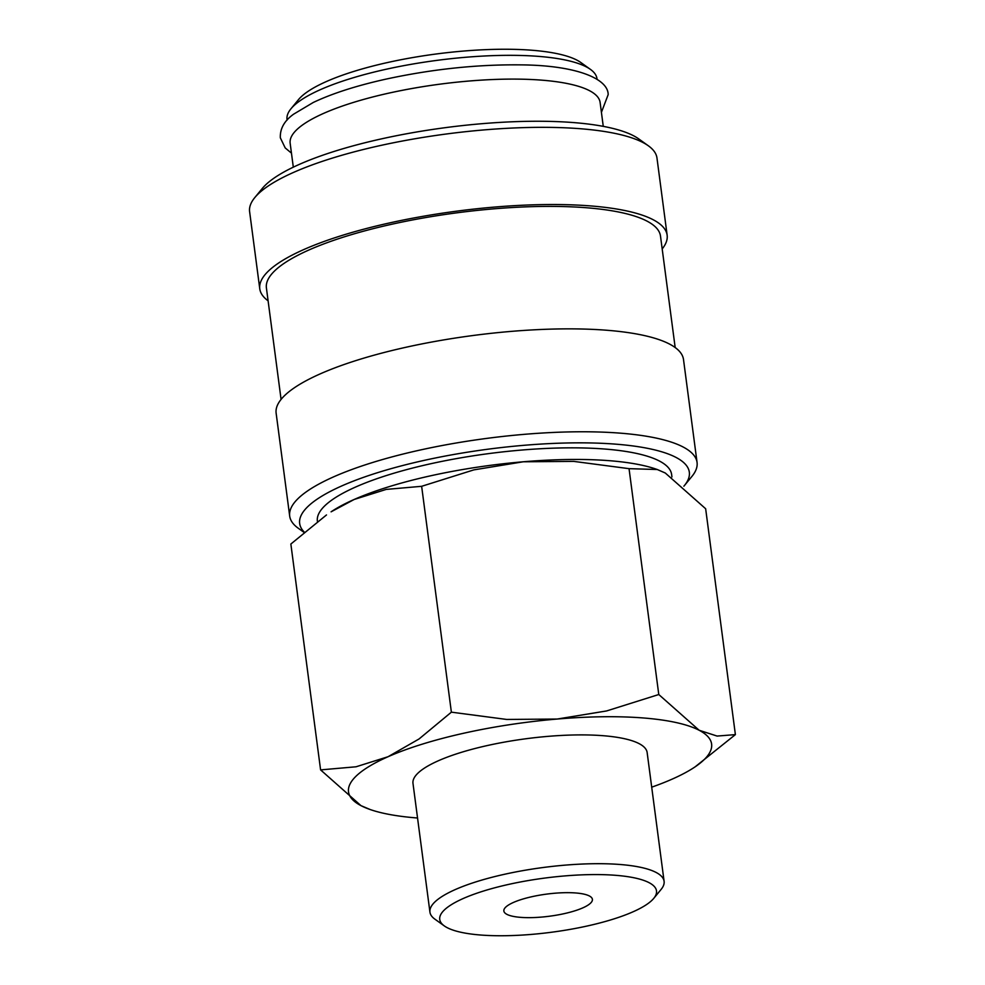 <?xml version="1.0" encoding="UTF-8"?>
<svg xmlns="http://www.w3.org/2000/svg" width="985" height="985" viewBox="0 0 985 985"><rect width="100%" height="100%" fill="white"/><g stroke="black" fill="none" stroke-linecap="round" stroke-linejoin="round"><path stroke-width="1.48" d="M671.942 476.949L671.622 474.511A178.642 44.596 172.5 0 0 429.768 463.96A178.642 44.596 172.5 0 0 317.379 521.139L317.416 521.422M683.886 486.196A196.507 49.053 172.5 0 0 684.39 485.58L691.901 476.444A205.446 51.294 172.5 0 0 697.06 462.433A205.446 51.294 172.5 0 0 418.933 450.305A205.446 51.294 172.5 0 0 289.688 516.066A205.446 51.294 172.5 0 0 298.295 528.268L303.897 532.282M684.39 485.58A196.507 49.053 172.5 0 0 621.917 444.691A196.507 49.053 172.5 0 0 423.291 460.574A196.507 49.053 172.5 0 0 304.205 532.023M697.06 462.433L683.504 359.525A205.446 51.294 172.5 0 0 405.377 347.397A205.446 51.294 172.5 0 0 276.132 413.158L289.688 516.066M675.168 347.52L660.492 236.055A198.748 49.619 172.5 0 0 391.439 224.321A198.748 49.619 172.5 0 0 266.406 287.94L281.082 399.405M662.191 248.934A205.446 51.294 172.5 0 0 667.14 235.181L656.97 158.006A205.446 51.294 172.5 0 0 648.364 145.805A205.446 51.294 172.5 0 0 378.843 145.866A205.446 51.294 172.5 0 0 254.77 197.616A205.446 51.294 172.5 0 0 249.611 211.64L259.769 288.814A205.446 51.294 172.5 0 0 268.105 300.819M667.14 235.181A205.446 51.294 172.5 0 0 389.013 223.053A205.446 51.294 172.5 0 0 259.769 288.814M648.364 145.805L638.76 138.922A196.507 49.053 172.5 0 0 380.961 138.983A196.507 49.053 172.5 0 0 262.269 188.492L254.77 197.616M603.263 126.363L600.111 102.428A156.319 39.018 172.5 0 0 489.767 79.662A156.319 39.018 172.5 0 0 390.836 92.689A156.319 39.018 172.5 0 0 388.484 93.206A156.319 39.018 172.5 0 0 290.156 143.244L293.308 167.167M597.058 79.305L596.984 78.665A156.319 39.018 172.5 0 0 590.421 69.381L580.818 62.498A147.381 36.79 172.5 0 0 387.462 62.547A147.381 36.79 172.5 0 0 298.455 99.67L290.944 108.806A156.319 39.018 172.5 0 0 287.029 119.468L287.103 120.108M590.421 69.381A156.319 39.018 172.5 0 0 385.357 69.43A156.319 39.018 172.5 0 0 290.944 108.806M651.701 787.175A183.111 45.716 172.5 0 0 672.066 779.172A183.111 45.716 172.5 0 0 695.164 766.81A183.111 45.716 172.5 0 0 699.153 730.267A183.111 45.716 172.5 0 0 557.141 719.05A183.111 45.716 172.5 0 0 463.713 733.234A183.111 45.716 172.5 0 0 388.053 756.726A183.111 45.716 172.5 0 0 360.966 805.632L370.286 809.571A183.111 45.716 172.5 0 0 417.541 818.006M695.164 766.81L735.389 734.613L717.105 736.066L699.153 730.267L658.78 694.524L606.588 710.948L557.141 719.05L506.684 719.444L451.376 712.167L419.044 738.972L388.053 756.726L356.041 766.786L320.593 769.888L360.966 805.632A183.111 45.716 172.5 0 0 370.286 809.571M421.642 486.307L473.834 469.882L523.281 461.78A183.111 45.716 172.5 0 0 429.842 475.977A183.111 45.716 172.5 0 0 354.181 499.469A183.111 45.716 172.5 0 0 331.083 511.831L354.181 499.469L386.194 489.41L421.642 486.307L451.376 712.167M653.769 898.345L661.132 889.381A118.089 29.476 172.5 0 0 664.099 881.329A118.089 29.476 172.5 0 0 504.221 874.348A118.089 29.476 172.5 0 0 429.94 912.159A118.089 29.476 172.5 0 0 434.89 919.165L444.321 925.925A109.323 27.297 172.5 0 0 587.737 925.888A109.323 27.297 172.5 0 0 653.769 898.345A109.323 27.297 172.5 0 0 619.011 875.603A109.323 27.297 172.5 0 0 508.519 884.432A109.323 27.297 172.5 0 0 444.321 925.925M429.94 912.159L412.986 783.37A118.089 29.476 -7.5 0 1 487.267 745.559A118.089 29.476 -7.5 0 1 647.145 752.54L664.099 881.329M531.937 896.695A44.657 11.155 -7.5 0 1 592.404 899.33A44.657 11.155 -7.5 0 1 564.306 913.624A44.657 11.155 -7.5 0 1 503.852 910.99A44.657 11.155 -7.5 0 1 531.937 896.695M657.266 469.513L655.973 469.069A183.111 45.716 172.5 0 0 523.281 461.78L573.738 461.386L629.046 468.663L657.266 469.513L665.281 473.009L705.654 508.752L735.389 734.613M320.593 769.888L290.858 544.028L326.491 514.946M629.046 468.663L658.78 694.524M291.449 153.131L285.207 147.935L280.331 137.802C279.949 128.641 284.382 120.761 293.641 114.161L313.267 102.477C332.056 93.55 356.102 85.806 385.381 79.256C431.886 69.159 477.072 64.37 520.917 64.875C575.929 65.293 608.225 78.541 608.176 94.634L601.416 112.327M489.767 79.662C456.437 81.312 423.464 85.646 390.836 92.689"/></g></svg>
